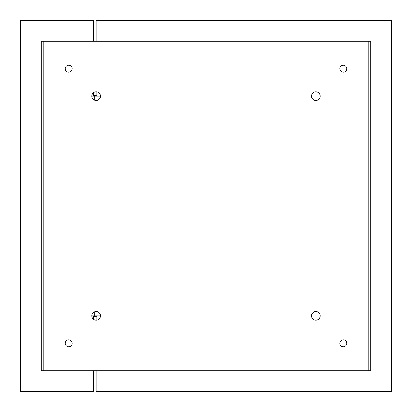 <?xml version="1.0" encoding="UTF-8"?>
<svg xmlns="http://www.w3.org/2000/svg" width="412" height="412" viewBox="0 0 412 412"><rect width="100%" height="100%" fill="white"/><g stroke="black" fill="none" stroke-linecap="round" stroke-linejoin="round"><path stroke-width="0.62" d="M41.2 41.2L41.2 370.8L41.2 41.2L370.8 41.2L370.8 370.8L41.2 370.8M315.865 311.58A4.285 4.285 0 0 1 319.578 318.007A4.285 4.285 0 0 1 312.157 318.007A4.285 4.285 0 0 1 315.865 311.58M315.865 91.85A4.285 4.285 0 0 1 319.578 98.277A4.285 4.285 0 0 1 312.157 98.277A4.285 4.285 0 0 1 315.865 91.85M96.135 311.58A4.285 4.285 0 0 1 99.843 318.007A4.285 4.285 0 0 1 92.422 318.007A4.285 4.285 0 0 1 96.135 311.58M96.135 91.85A4.285 4.285 0 0 1 99.843 98.277A4.285 4.285 0 0 1 92.422 98.277A4.285 4.285 0 0 1 96.135 91.85L96.135 95.435M343.335 339.9A3.435 3.435 0 0 1 346.307 345.05A3.435 3.435 0 0 1 340.358 345.05A3.435 3.435 0 0 1 343.335 339.9M343.335 65.235A3.435 3.435 0 0 1 346.307 70.385A3.435 3.435 0 0 1 340.358 70.385A3.435 3.435 0 0 1 343.335 65.235M68.665 339.9A3.435 3.435 0 0 1 71.642 345.05A3.435 3.435 0 0 1 65.693 345.05A3.435 3.435 0 0 1 68.665 339.9M68.665 65.235A3.435 3.435 0 0 1 71.642 70.385A3.435 3.435 0 0 1 65.693 70.385A3.435 3.435 0 0 1 68.665 65.235M370.8 370.8L370.8 41.2M93.581 370.8L93.581 391.4L20.6 391.4L20.6 20.6L93.581 20.6L93.581 41.2M93.581 92.695L93.581 95.435M93.581 316.565L93.581 319.305M91.897 96.135L94.858 95.285L97.819 96.135M100.42 96.135L91.85 96.135M91.897 315.865L94.858 316.715L97.819 315.865M100.42 315.865L91.85 315.865M96.135 41.2L96.135 20.6L391.4 20.6L391.4 391.4L96.135 391.4L96.135 370.8M96.135 320.15L96.135 316.565M43.729 41.2L43.729 370.8M368.271 370.8L368.271 41.2M94.755 96.135L94.755 100.188M94.755 311.812L94.755 315.865"/></g></svg>
